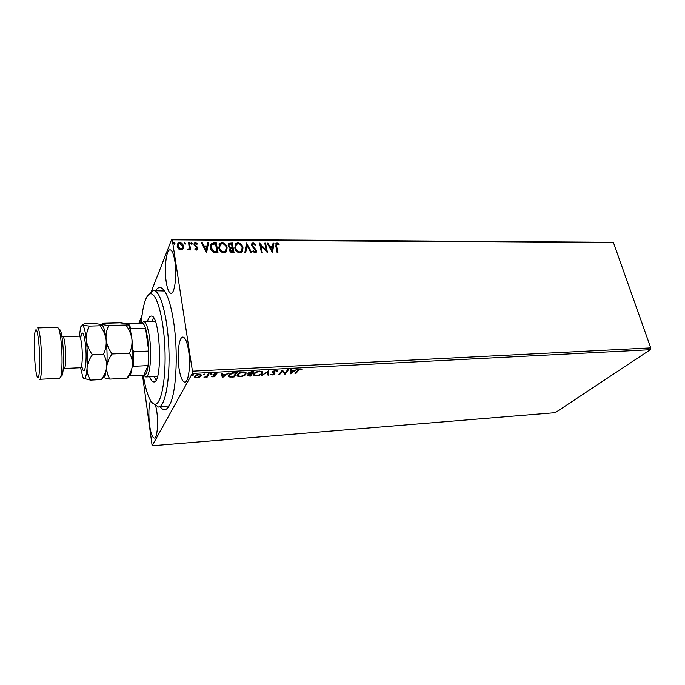 <?xml version="1.0" encoding="UTF-8"?>
<svg xmlns="http://www.w3.org/2000/svg" width="685" height="685" viewBox="0 0 685 685"><rect width="100%" height="100%" fill="white"/><g stroke="black" fill="none" stroke-linecap="round" stroke-linejoin="round"><path stroke-width="1.03" d="M155.564 290.663C158.954 285.551 162.568 286.724 166.386 294.173C169.349 300.355 171.764 309.603 173.648 321.916C178.083 350.463 176.576 388.678 170.77 402.54C167.56 410.272 164.057 411.728 160.264 406.916M149.57 294.088L152.601 290.937L153.731 290.688C160.316 290.106 167.628 316.479 168.87 348.348C170.197 380.209 165.042 407.087 158.432 407.036L169.221 405.854M179.059 368.539C180.455 377.212 182.373 381.742 184.822 382.119C188.649 382.547 190.858 364.42 188.538 350.3C187.099 341.789 185.207 337.388 182.861 337.089C178.939 336.78 176.858 354.676 179.059 368.539M166.215 281.869C167.38 289.164 168.972 292.975 171.01 293.3C174.744 293.959 177.098 274.676 174.829 260.934C173.639 253.801 172.072 250.102 170.103 249.828C166.284 249.331 164.057 268.392 166.215 281.869M150.537 400.494C148.688 406.051 148.38 414.288 149.595 425.205C150.786 433.408 152.361 437.698 154.322 438.075C157.139 438.349 158.552 423.553 156.788 411.368L155.546 404.852M199.695 377.17L196.963 377.863L194.874 377.435L194.686 376.27C195.208 375.311 196.646 374.669 198.975 374.344L201.219 374.909L201.253 375.928L199.695 377.17L199.618 376.69M209.088 373.873L207.076 377.255L206.194 377.307L206.485 376.81L204.01 377.367L206.69 376.236L208.197 373.916L209.088 373.873M213.155 376.99L211.751 376.604L214.482 376.082L212.984 374.558L215.441 373.479L216.982 373.847L213.874 374.498L215.373 376.014L213.095 376.57M234.484 372.537L237.113 372.4L234.107 376.981L229.843 377.058L228.602 376.51L228.696 375.02C229.424 373.702 231.35 372.871 234.484 372.537M253.792 371.527L250.642 376.082L247.251 375.885L247.294 375.192L248.998 374.164L248.004 373.796L248.038 373.085L251.566 371.647L253.792 371.527M268.674 370.748L268.88 375.097L267.972 375.14L267.809 371.852L261.756 375.483L268.674 370.748M287.666 369.754L288.496 369.712L285.037 374.216L282.211 371.15L279.677 374.507L278.855 374.549L282.254 370.037L285.088 373.119L287.666 369.754M298.172 370.653L295.817 373.633L295.004 373.676L297.384 370.653L300.587 368.967L302.188 369.386L300.227 369.429L298.172 370.653L298.052 370.054L295.817 373.633M650.33 349.71L555.235 412.67L152.147 445.747L192.322 373.445L192.459 371.184L650.75 347.894L650.33 349.71L192.322 373.445M290.234 373.933L290.149 369.626L291.056 369.575L291.031 370.97L294.036 370.816L297.17 369.258L290.234 373.933L290.106 373.342M275.704 370.268L277.416 371.133L276.569 371.407L275.421 370.731L273.324 371.587L274.925 373.214L274.848 373.873L272.133 375.029L270.763 374.618L274 373.942L272.493 372.469L272.493 371.621L275.704 370.268M262.406 373.257C261.542 374.541 259.581 375.414 256.533 375.877L253.81 375.209L253.912 373.727C254.769 372.434 256.747 371.553 259.838 371.099L262.509 371.775L262.406 373.257L262.295 372.649L261.319 373.59M245.949 374.13C245.127 375.431 243.175 376.305 240.092 376.767L237.267 376.074L237.327 374.618C238.14 373.308 240.118 372.426 243.243 371.964L246.018 372.674L245.949 374.13L245.838 373.522L244.793 374.541M222.419 377.623L221.495 373.222L222.454 373.171L222.702 374.592L225.904 374.421L228.97 372.828L222.419 377.623L222.171 377.015L222.274 377.632M211.708 374.053L210.226 374.352L211.674 373.796M204.883 374.412L203.394 374.704L204.841 374.164M193.649 375.003L192.151 375.294L193.615 374.755M138.875 323.371L142.043 315.254M150.786 292.872L171.73 239.253L612.339 242.31L613.52 242.781L650.75 347.894M183.032 248.843L180.9 250.042L178.383 248.843L177.15 246.266L177.903 243.303L179.727 242.558C181.91 243.004 183.16 244.245 183.46 246.292L183.032 248.843M189.454 242.738L190.618 249.939L189.762 249.931L189.591 248.869L189.111 249.691L187.596 249.811L187.887 249.04L188.829 248.92L189.257 247.619L188.598 242.738L189.454 242.738L190.421 249.939M196.544 250.076L194.737 249.049L195.131 248.432L196.347 249.194L197.015 248.227L194.026 244.708L194.446 243.064L195.482 242.653L197.383 243.629L197.006 244.288L195.122 243.766L194.874 244.673L197.854 248.193L197.485 249.7L196.544 250.076M213.771 242.875L216.289 242.892L217.976 252.628L213.677 252.268C211.716 251.164 210.629 249.605 210.415 247.602L211.228 243.672L216.289 242.892M232.275 242.978L234.03 252.645L232.506 252.645C230.862 252.568 229.895 251.763 229.603 250.231L230.237 248.175L228.105 245.692L228.653 243.5L232.275 242.978L233.808 252.645M246.557 243.055L251.746 252.671L250.856 252.671L246.925 245.367L245.718 252.662L244.828 252.662L246.557 243.055L251.404 252.671M264.787 243.149L265.583 243.158L267.45 252.688L260.857 245.547L262.244 252.679L261.439 252.679L259.589 243.124L266.174 250.239L264.787 243.149M276.663 246.377L277.93 252.696L277.142 252.696L275.858 246.283L276.064 243.321L277.065 242.978L279.223 244.074L278.966 244.802L276.757 244.143L276.483 246.694L277.682 252.696M613.52 242.781L172.269 239.827L192.459 371.184M272.502 252.688L267.176 243.166L268.041 243.166L269.702 246.215L272.604 246.232L273.058 243.201L273.923 243.201L272.502 252.688M253.176 242.841L255.925 244.939L255.368 245.427L253.424 243.826L252.585 244.151L252.26 245.435L256.49 250.676L256.044 252.534L255.043 252.919L252.696 251.284L253.219 250.693L254.863 251.934L255.685 250.719L251.455 245.418L252.02 243.278L253.176 242.841L255.685 245.153M242.969 247.79L241.959 252.071L239.878 252.902C236.95 252.294 235.255 250.599 234.792 247.807L235.837 243.577L237.952 242.764C240.829 243.38 242.499 245.059 242.969 247.79L242.481 251.395M227.095 247.739L226.067 252.003L223.909 252.885C220.947 252.277 219.243 250.564 218.798 247.756L219.851 243.543L222.043 242.67C224.954 243.295 226.632 244.99 227.095 247.739L226.632 251.258M206.63 252.619L201.33 242.807L202.255 242.815L203.899 245.949L206.981 245.958L207.572 242.841L208.488 242.85L206.63 252.619M192.262 243.449L191.689 244.262L190.841 243.44L191.423 242.627L192.134 244.057M185.721 243.415L185.138 244.228L184.291 243.406L184.873 242.593L185.592 244.014M174.966 243.355L174.375 244.177L173.528 243.355L174.118 242.533L174.846 243.954M152.147 445.747L142.548 375.474M141.452 320.589L139.92 323.346M172.269 239.827L171.73 239.253M164.58 290.997L153.731 290.688M275.747 243.792L277.065 242.978M276.886 243.295L279.223 244.074M276.517 244.511L276.483 246.694M267.347 243.483L268.041 243.166M267.861 243.483L269.702 246.215M269.53 246.531L272.604 246.232M273.015 243.517L273.923 243.201M273.743 243.517L272.373 252.688M270.241 247.191L271.808 250.701L272.459 247.199L270.241 247.191L271.988 250.393M264.847 243.475L265.583 243.158M265.403 243.475L267.193 252.585M262.004 252.679L260.857 245.547M259.666 243.517L266.174 250.239M252.311 244.588L252.26 245.435M252.089 245.752L252.705 246.377M252.534 246.694L255.796 249.22M255.625 249.537L256.49 250.676M256.318 250.993L256.224 252.328M252.748 251.352L253.219 250.693M253.048 251.01L254.863 251.934M254.692 252.243L255.496 251.669M251.575 243.928L253.005 243.166M245.598 252.662L246.925 245.367M235.066 244.716L237.952 242.764M237.789 243.081C240.658 243.706 242.336 245.376 242.807 248.107M235.82 245.298L235.452 248.133C235.82 250.342 237.173 251.703 239.493 252.226L241.771 250.676M235.614 247.816C235.983 250.025 237.335 251.386 239.656 251.909L241.343 251.215L242.156 247.79C241.788 245.607 240.452 244.262 238.166 243.749L236.376 244.468L235.452 248.133M229.689 248.92L230.237 248.175M228.208 244.185L230.143 242.961M229.98 243.286L232.121 243.295M228.987 244.802L228.773 246.018L230.374 247.747L232.121 247.867L231.633 243.963L229.278 244.322L228.927 245.692L230.537 247.431L232.283 247.55M230.477 249.323L230.263 250.539L232.857 251.969L232.463 248.544L230.751 248.869L230.425 250.222L233.02 251.652M219.046 244.75L222.043 242.67M221.889 242.995C224.8 243.62 226.478 245.307 226.932 248.056M219.825 245.316L219.474 248.081C219.834 250.308 221.186 251.678 223.541 252.208L225.904 250.556M219.628 247.764C219.988 249.982 221.341 251.361 223.695 251.883L225.442 251.164L226.264 247.739C225.913 245.538 224.569 244.177 222.248 243.663L220.399 244.425L219.474 248.081M216.135 243.209L217.77 252.628M210.62 244.639L213.617 243.201M211.382 245.35L211.1 247.927L213.806 251.669L216.811 251.943L215.629 243.877L211.862 244.571L211.254 247.61L213.96 251.344L216.965 251.626M201.51 243.132L202.255 242.815M202.109 243.141L203.899 245.949M203.753 246.275L206.981 245.958M207.512 243.166L208.488 242.85M208.334 243.175L206.545 252.619M204.43 246.951L206.022 250.573L206.784 246.96L204.43 246.951L206.168 250.248M194.78 249.092L195.131 248.432M194.994 248.758L196.347 249.194M196.21 249.52L196.869 248.92M194.078 243.706L195.482 242.653M195.336 242.978L197.211 243.928M194.882 244.228L194.874 244.673M194.728 244.999L195.182 245.358M195.045 245.684L196.21 246.103M196.073 246.429L197.4 247.088M197.254 247.413L197.854 248.193M197.708 248.518L197.674 249.46M190.841 243.166L191.423 242.627M191.286 242.952L192.125 243.774M187.758 249.374L188.289 249.169M188.152 249.494L188.992 248.698M188.658 243.064L189.317 243.072M184.282 243.141L184.873 242.593M184.736 242.918L185.584 243.74M177.278 244.391L179.727 242.558M179.59 242.892C181.773 243.329 183.023 244.571 183.323 246.617L183.46 246.292M183.323 246.617L183.195 248.561M178.109 244.785L177.877 246.591L180.626 249.477L182.373 248.09M178.006 246.257L180.763 249.152L182.013 248.612L182.604 246.275L179.864 243.449L178.545 244.014L177.877 246.591M173.519 243.098L174.118 242.533M173.99 242.858L174.838 243.689M301.554 369.061L301.494 369.754M301.374 369.155L300.921 368.967M300.612 368.967L300.715 369.472M298.42 369.617L298.052 370.054M290.928 369.583L291.031 370.97M293.848 370.825L293.308 371.184M290.988 372.751L290.123 373.334M291.005 370.808L291.005 372.863L293.326 371.296L291.031 371.416L291.005 372.863M290.911 370.816L291.031 371.416M293.24 370.85L293.326 371.296M287.888 369.746L285.037 374.216M284.926 373.616L284.866 374.224M284.746 373.625L282.211 371.15M282.1 370.551L279.677 374.507M277.117 370.585L276.449 370.799L276.569 371.407M276.449 370.799L276.064 370.268M275.336 370.302L275.421 370.731M273.221 371.013L273.324 371.587M273.178 371.039L273.229 371.801M274.831 373.111L274.848 373.873M274.728 373.274L274.06 373.839M272.048 374.541L272.133 375.029M271.765 374.43L270.943 374.258M273.812 372.786L273.109 372.392L273.229 372.991M273.109 372.392L272.365 371.852L272.493 372.469M268.589 370.756L268.88 375.097M268.768 374.489L267.938 374.541M267.707 371.33L267.809 371.852M262.578 374.909L262.672 375.431M256.455 375.423L256.533 375.877M255.308 375.252L253.587 374.447M262.62 371.929L262.295 372.649M254.923 372.743L254.512 374.198M261.704 372.178L260.942 371.124M254.76 373.685L254.674 374.875L256.824 375.414C259.29 375.046 260.865 374.335 261.559 373.299L261.644 372.109L259.538 371.57C257.038 371.929 255.445 372.64 254.76 373.685L254.649 373.077M259.452 371.124L259.538 371.57M253.236 371.561L250.642 376.082M248.15 375.577L247.208 375.337M248.818 373.179L248.998 374.164M252.525 371.595L251.438 373.745L247.953 373.239M248.013 374.567L248.064 375.294M249.426 373.762L248.946 373.899M249.229 375.714L250.111 375.671L251.112 374.216L248.15 375.132L249.229 375.714M248.047 374.549L248.15 375.132M250.599 373.787L250.676 374.241M251.035 373.77L251.112 374.216M251.549 371.647L251.626 372.101L248.895 373.042M252.611 372.049L251.626 372.101M240.015 376.322L240.092 376.767M238.8 376.142L237.036 375.294M246.138 372.845L245.838 373.522M238.414 373.556L237.969 375.046M245.213 373.085L244.425 371.998M238.192 374.567L238.14 375.748L240.367 376.305C242.858 375.928 244.434 375.226 245.093 374.181L245.153 373.008L242.952 372.443C240.426 372.803 238.842 373.513 238.192 374.567L238.089 373.959M242.875 371.998L242.952 372.443M236.582 372.434L234.107 376.981M230.006 376.476L229.843 377.058M229.74 376.442L228.388 375.748M229.843 373.882L229.329 375.483M233.551 376.57L235.931 372.923L232.592 373.214L229.561 374.969L229.484 376.159L230.58 376.604L233.551 376.57M235.854 372.469L235.931 372.923M229.458 374.352L229.561 374.969M232.515 372.768L232.592 373.214M222.171 377.015L221.503 373.222M225.827 374.43L225.219 374.875M223.027 376.476L222.317 377.007M222.779 375.046L223.036 376.527L225.228 374.918L222.779 375.046L222.711 374.592M225.151 374.464L225.228 374.918M214.354 375.166L212.975 374.567M216.263 373.522L216.289 374.19M214.516 376.005L215.27 375.397L215.373 376.014M211.254 373.702L210.637 373.856L210.74 374.481M208.6 373.899L207.076 377.255M206.981 376.639L206.459 376.664M204.43 374.061L203.805 374.216L203.907 374.841M195.841 377.204L194.78 376.81L194.874 377.435M201.287 374.995L201.253 375.928M201.159 375.303L200.166 376.236M195.679 375.329L195.508 376.39M200.345 375.175L200.046 374.378M195.585 376.219L195.602 377.007L197.203 377.444L200.362 375.971L200.328 375.157L198.736 374.763L195.585 376.219L195.49 375.594M193.204 374.644L192.588 374.798L192.682 375.431M143.319 375.431C145.014 386.075 147.198 394.038 149.869 399.304C151.471 402.36 153.115 403.979 154.784 404.159C161.266 405.229 166.352 378.403 164.845 346.961C163.424 315.494 155.966 290.894 149.698 294.036C148.285 294.644 146.992 296.322 145.819 299.088C143.593 304.534 142.06 312.6 141.23 323.303M158.432 407.036L154.005 403.979M147.438 321.565C148.371 318.397 149.458 316.598 150.717 316.162L151.154 316.085C160.23 313.781 163.047 383.489 153.817 381.93L153.757 381.93C152.344 381.887 150.983 380.175 149.673 376.767M153.491 317.712L151.942 321.436M154.168 376.536L156.009 380.124M132.804 350.095L133.815 351.696L133.284 366.304L148.097 365.602C147.104 372.717 145.64 375.988 143.704 375.414L148.097 365.602L148.705 351.08L147.712 338.322L145.605 328.329C144.569 325.187 143.499 323.5 142.377 323.269L141.898 323.286M141.769 323.286L143.636 321.667C146.042 322.036 148.02 327.344 149.561 337.594C152.113 355.018 149.887 377.598 145.871 376.964L143.85 375.466M133.815 351.696L148.705 351.08L145.605 328.329L130.844 328.791L130.304 330.281M127.427 323.971L127.804 323.697C128.848 323.936 129.867 325.632 130.844 328.791M142.377 323.269L127.804 323.697M133.284 366.304L132.248 367.014M143.704 375.414L128.848 375.954M59.021 328.997L60.434 330.256C61.325 332.559 62.07 336.712 62.686 342.714C63.936 354.847 63.705 370.859 62.249 375.123L60.939 376.493M61.162 342.089C60.511 335.684 59.723 331.249 58.79 328.791L57.634 327.319L37.632 327.909C38.78 328.286 39.824 333.261 40.74 342.825C42.273 359.043 41.631 379.969 39.704 379.302L59.689 378.283L60.725 376.716C62.258 372.186 62.498 355.061 61.162 342.089M38.891 343.579C37.701 331.823 36.493 327.567 35.252 330.804C34.019 334.914 33.916 351.003 35.021 363.35C35.594 369.823 36.288 374.241 37.101 376.613C39.345 383.728 40.612 361.817 38.891 343.579M103.238 377.581L109.865 379.105C107.571 375.397 106.526 371.313 106.714 366.843C107.262 362.408 109.061 358.118 112.117 353.957C108.889 349.555 106.894 344.838 106.124 339.803C105.713 334.751 106.569 329.99 108.701 325.521L101.757 324.51L103.289 323.294L120.029 322.815L127.042 323.774L127.247 324.51L125.903 325.007C129.071 329.297 131.066 333.92 131.888 338.887C132.359 343.87 131.563 348.656 129.499 353.229C131.725 357.082 132.702 361.218 132.41 365.636C131.854 369.694 130.236 373.599 127.573 377.341L126.965 378.214C128.463 377.538 128.908 376.887 128.283 376.262M108.701 325.521L125.903 325.007M109.865 379.105L126.965 378.214M112.117 353.957L129.499 353.229M103.247 377.563L105.199 375.483L106.714 366.843C107.374 358.341 107.177 349.324 106.124 339.803C105.362 333.561 104.394 329.108 103.221 326.428L102.091 324.724M128.54 376.296L130.766 373.882L132.41 365.636C133.198 357.219 133.027 348.297 131.888 338.887C131.1 332.97 130.081 328.663 128.831 325.966L127.513 324.048M80.573 367.717L82.782 376.913L83.75 378.394C85.308 379.353 86.421 375.808 87.081 367.776C87.629 359.205 87.406 350.112 86.421 340.505C85.342 331.283 84.015 326.146 82.44 325.075L84.298 323.834L95.001 323.534L101.757 324.51L101.851 325.187L100.181 325.769C103.366 330.101 105.344 334.785 106.124 339.803C106.543 344.829 105.67 349.667 103.503 354.316C105.858 358.204 106.928 362.382 106.714 366.843C106.166 371.253 104.403 375.474 101.431 379.507L103.195 377.623M83.75 378.394L90.463 380.124C88.074 376.39 86.944 372.272 87.081 367.776C87.569 363.307 89.333 358.974 92.372 354.787C89.144 350.343 87.158 345.582 86.421 340.505C86.053 335.436 86.969 330.632 89.178 326.103L82.44 325.075L80.753 326.813L79.306 336.155M90.463 380.124L101.397 379.55M89.178 326.103L100.181 325.769M92.372 354.787L103.503 354.316M248.998 375.722L249.075 376.168M232.335 376.63L232.412 377.075M234.912 372.52L234.998 372.974M213.686 374.866L213.788 375.483M80.59 338.536C82.037 329.742 83.647 331.531 85.428 343.887C87.569 362.288 84.255 380.089 81.669 365.242M81.618 367.751L80.53 367.725C82.157 368.085 82.876 355.267 81.746 345.351C81.061 339.46 80.231 336.395 79.254 336.155L80.333 336.044M79.254 336.155L62.909 336.712C63.791 336.951 64.553 340.043 65.195 345.976C66.248 355.96 65.657 368.864 64.193 368.487L80.53 367.725M276.38 371.03L276.26 370.422M274.009 373.471L273.897 372.863M253.81 375.209L253.698 374.601M261.644 372.109L261.533 371.501M247.251 375.885L247.174 375.423M248.004 373.796L247.919 373.316M237.267 376.074L237.156 375.457M245.153 373.008L245.042 372.392M228.602 376.51L228.499 375.894M194.72 377.281L194.617 376.656M200.328 375.157L200.234 374.532M143.636 321.667L155.29 321.342M145.871 376.964L157.516 376.356M60.434 330.256L58.79 328.791M63.217 368.616L64.193 368.487M130.766 373.882L127.573 377.341M128.831 325.966L127.247 324.51M103.221 326.428L101.851 325.187M105.199 375.483L101.431 379.507M62.909 336.712L61.924 336.66M62.249 375.123L60.725 376.716"/></g></svg>
